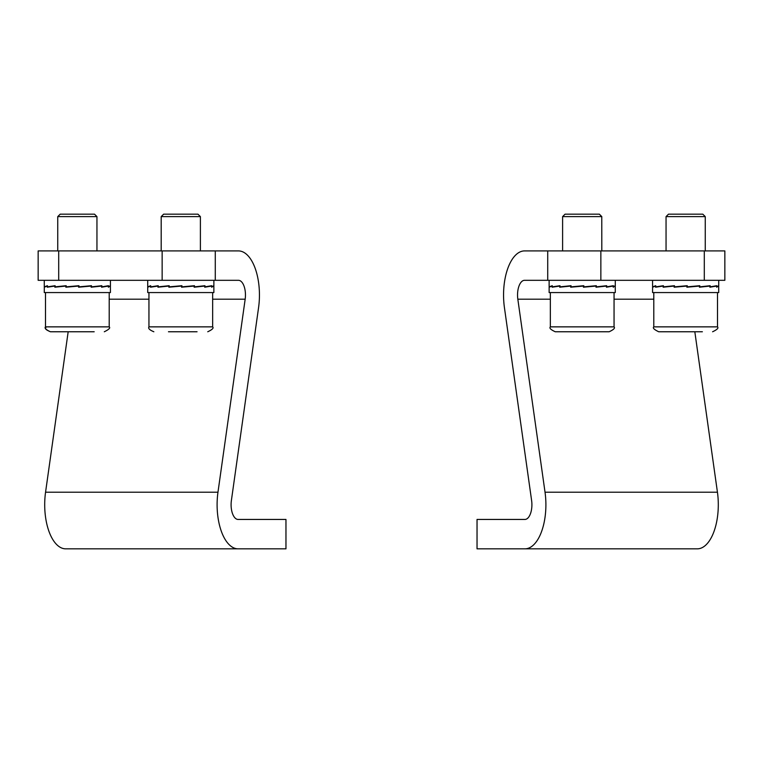 <?xml version="1.0" encoding="UTF-8"?>
<svg xmlns="http://www.w3.org/2000/svg" width="763" height="763" viewBox="0 0 763 763"><rect width="100%" height="100%" fill="white"/><g stroke="black" fill="none" stroke-linecap="round" stroke-linejoin="round"><path stroke-width="1.14" d="M609.103 331.762L555.254 331.762C550.743 329.692 549.112 328.061 550.352 326.86L614.053 326.86C615.312 328.033 613.681 329.673 609.151 331.762M565.087 214.165L599.356 214.165L601.807 216.616L562.608 216.616L562.608 250.913M601.769 216.616L601.807 250.913M589.77 331.762L599.146 331.762M565.259 331.762L572.822 331.762M702.38 331.762L658.698 331.762C654.101 329.559 652.47 327.928 653.796 326.86L717.497 326.86C718.775 328.023 717.134 329.654 712.604 331.762C717.134 329.654 718.775 328.023 717.497 326.86L717.497 292.563M668.502 214.165L702.799 214.165L705.25 216.616L666.051 216.616L668.502 214.165M665.441 331.762L689.018 331.762M60.506 331.762L54.259 331.762M94.192 331.762L50.396 331.762C42.556 328.348 46.963 328.414 45.503 326.86L109.204 326.86C110.578 327.871 108.937 329.511 104.302 331.762M57.75 216.616L60.201 214.165L94.498 214.165L96.949 216.616L57.75 216.616L57.75 250.913M197.064 331.762L168.461 331.762M161.193 216.616L163.644 214.165L197.941 214.165L200.392 216.616L161.193 216.616L161.193 250.913M44.311 286.068L44.273 292.563L110.425 292.563L110.406 286.068L108.356 287.203L108.356 286.068L101.593 287.203L101.593 286.068L91.14 287.203L91.14 286.068L78.589 287.203L78.589 286.068L65.847 287.203L65.847 286.068L54.85 287.203L54.85 286.068L47.287 287.203L47.287 286.068L44.302 287.203L44.273 286.182M652.613 285.982L652.613 286.84L655.741 285.705L655.741 286.84L663.419 285.705L663.419 286.84L674.482 285.705L674.482 286.84L687.244 285.705L687.244 286.84L699.766 285.705L699.766 286.84L710.134 285.705L710.134 286.84L716.781 285.705L716.781 286.84L718.689 285.705M718.689 285.982L718.727 292.563L652.575 292.563L652.594 286.068L652.594 287.203L655.589 286.068L655.589 287.203L663.152 286.068L663.152 287.203L674.139 286.068L674.139 287.203L686.881 286.068L686.891 287.203L699.442 286.068L699.442 287.203L709.895 286.068L709.895 287.203L716.657 286.068L716.657 287.203L718.622 286.077M663.419 285.944L655.741 286.84M674.482 285.81L663.419 286.84M687.148 286.44L687.148 285.744L674.482 286.84M686.891 287.155L699.442 286.068M699.442 287.079L709.895 286.068M709.895 286.917L711.164 286.697M714.96 286.096L716.657 286.068M549.169 285.982L549.169 286.84L552.288 285.705L552.288 286.84L559.975 285.705L559.975 286.84L571.039 285.705L571.039 286.84L583.8 285.705L583.8 286.84L596.323 285.705L596.323 286.84L606.69 285.705L606.69 286.84L613.338 285.705L613.338 286.84L615.245 285.705M615.245 285.982L615.283 292.563L549.131 292.563L549.15 286.068L549.15 287.203L552.145 286.068L552.145 287.203L559.708 286.068L559.708 287.203L570.695 286.068L570.695 287.203L583.437 286.068L583.437 287.203L595.998 286.068L595.998 287.203L606.451 286.068L606.451 287.203L613.214 286.068L613.214 287.203L615.178 286.077M559.975 285.944L552.288 286.84M571.039 285.81L559.975 286.84M583.695 286.44L583.695 285.744L571.039 286.84M583.437 287.155L595.998 286.068M595.998 287.079L606.451 286.068M606.451 286.917L607.72 286.697M611.516 286.096L613.214 286.068M147.736 285.896L147.736 286.84L150.683 285.705L150.683 286.84L158.218 285.705L158.218 286.84L169.186 285.705L169.186 286.84L181.918 285.705L181.918 286.84L194.479 285.705L194.479 286.84L204.961 285.705L204.961 286.84L211.761 285.705L211.761 286.84L213.85 285.705M213.726 286.077L211.637 287.203L211.637 286.068L204.722 287.203L204.713 286.068L194.155 287.203L194.155 286.068L181.565 287.203L181.556 286.068L168.852 287.203L168.842 286.068L157.951 287.203L157.951 286.068L150.54 287.203L150.54 286.068L147.726 287.203L147.726 286.201M213.859 286.068L213.869 292.563L147.717 292.563L147.717 286.135M181.565 286.44L181.852 285.744L169.186 286.84M158.218 285.953L150.683 286.84M169.186 285.82L158.218 286.84M181.565 287.165L194.155 286.068M194.155 287.079L204.713 286.068M204.722 286.926L206.344 286.659M209.882 286.106L211.637 286.068M44.311 285.982L44.311 286.84L47.44 285.705L47.44 286.84L55.117 285.705L55.117 286.84L66.181 285.705L66.181 286.84L78.942 285.705L78.942 286.84L91.465 285.705L91.465 286.84L101.841 285.705L101.841 286.84L108.48 285.705L108.48 286.84L110.387 285.705M55.117 285.944L47.44 286.84M66.181 285.81L55.117 286.84M78.847 286.44L78.847 285.744L66.181 286.84M78.589 287.155L91.14 286.068M91.14 287.079L101.593 286.068M101.593 286.917L102.862 286.697M106.658 286.096L108.356 286.068M231.094 504.734A14.697 6.991 90 0 0 238.085 519.441L285.963 519.441L285.963 548.835L238.085 548.835A44.101 20.982 90 0 1 217.102 504.734A44.101 20.982 90 0 1 217.97 492.211L245.171 299.191A14.697 6.991 -90 0 0 238.466 280.317L162.147 280.317L162.147 250.913L238.466 250.913A44.101 20.982 -90 0 1 258.581 307.537L231.38 500.566A14.697 6.991 90 0 0 231.094 504.734M68.174 331.762L45.561 492.211A44.101 20.982 90 0 0 44.702 504.734A44.101 20.982 90 0 0 65.675 548.835L238.085 548.835M58.703 280.317L38.15 280.317L38.15 250.913L58.703 250.913L58.703 280.317L162.147 280.317M58.703 250.913L162.147 250.913M547.72 250.913L600.853 250.913L600.853 280.317L547.72 280.317L547.72 250.913L524.534 250.913A44.101 20.982 -90 0 0 504.419 307.537L531.62 500.566A14.697 6.991 90 0 1 531.906 504.734A14.697 6.991 90 0 1 524.915 519.441L477.037 519.441L477.037 548.835L697.325 548.835A44.101 20.982 90 0 0 718.298 504.734A44.101 20.982 90 0 0 717.439 492.211L694.826 331.762M547.72 280.317L524.534 280.317A14.697 6.991 -90 0 0 517.829 299.191L545.03 492.211A44.101 20.982 90 0 1 545.898 504.734A44.101 20.982 90 0 1 524.915 548.835M600.853 280.317L704.297 280.317L704.297 250.913L724.85 250.913L724.85 280.317L704.297 280.317M600.853 250.913L704.297 250.913M148.947 292.563L148.947 326.86L212.648 326.86C213.917 328.023 212.286 329.654 207.746 331.762M45.561 492.211L217.97 492.211M109.204 299.191L148.947 299.191M212.648 299.191L245.171 299.191M215.28 250.913L215.28 280.317M545.03 492.211L717.439 492.211M517.829 299.191L550.352 299.191M614.053 299.191L653.796 299.191M614.053 326.86L614.053 292.563M550.352 326.86L550.352 292.563M565.059 214.165L562.608 216.616M653.796 326.86L653.796 292.563M666.051 250.913L666.051 216.616M705.25 250.913L705.25 216.616M109.204 326.86L109.204 292.563M96.949 250.913L96.949 216.616M50.396 331.762C45.885 329.692 44.254 328.061 45.503 326.86L45.503 292.563M212.648 326.86L212.648 292.563M200.392 250.913L200.392 216.616M148.947 326.86C147.965 328.395 149.605 330.026 153.849 331.762M44.273 280.317L44.273 285.848L44.273 280.317M718.727 280.317L718.727 285.848M652.575 280.317L652.575 285.848M615.283 280.317L615.283 285.848M549.131 280.317L549.131 285.848M213.869 280.317L213.869 285.801M147.717 280.317L147.717 285.801M110.425 280.317L110.425 285.848"/></g></svg>
